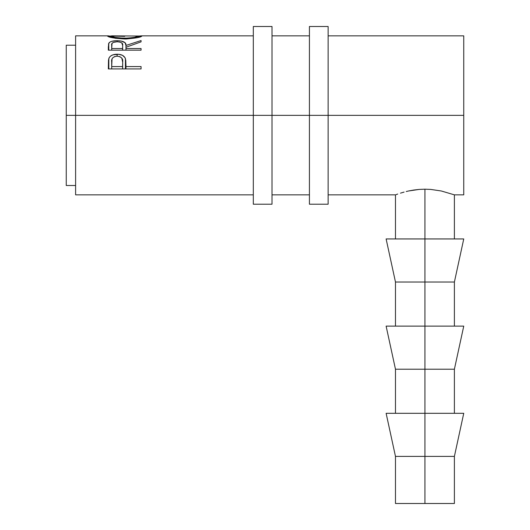 <?xml version="1.0" encoding="UTF-8"?>
<svg xmlns="http://www.w3.org/2000/svg" width="530" height="530" viewBox="0 0 530 530"><rect width="100%" height="100%" fill="white"/><g stroke="black" fill="none" stroke-linecap="round" stroke-linejoin="round"><path stroke-width="0.79" d="M253.307 204.209L253.307 115.355L75.605 115.355L75.605 35.854L75.605 115.355L66.25 115.355L66.25 45.209L66.25 115.355L253.307 115.355L253.307 26.5L253.307 115.355L272.016 115.355L272.016 26.5L272.016 115.355L253.307 115.355L253.307 204.209L272.016 204.209L272.016 115.355L328.13 115.355L328.13 26.5L328.13 115.355L309.427 115.355L309.427 204.209L328.13 204.209L328.13 115.355L463.75 115.355L463.75 35.854L328.13 35.854M272.016 204.209L272.016 115.355L309.427 115.355L309.427 204.209M309.427 26.5L309.427 115.355L309.427 26.5L328.13 26.5M328.13 204.209L328.13 115.355L463.75 115.355L463.75 35.854M463.75 413.307L454.395 456.396L395.473 456.396L424.934 456.396L424.934 369.218L395.473 369.218L424.934 369.218L424.934 282.033L395.473 282.033L424.934 282.033L424.934 189.19L430.731 189.422L441.338 190.992L454.395 194.855L441.338 190.992L430.731 189.422L424.934 189.19L424.934 238.944L463.75 238.944L424.934 238.944L424.934 282.033L454.395 282.033L424.934 282.033L424.934 326.129L463.75 326.129L424.934 326.129L424.934 369.218L454.395 369.218L424.934 369.218L424.934 413.307L463.75 413.307L424.934 413.307L424.934 503.5L395.473 503.5L454.395 503.5L454.395 456.396L424.934 456.396L424.934 503.5L454.395 503.5M141.073 66.575L141.073 68.927L108.339 68.927L108.504 59.996L109.279 57.505L110.797 55.915L113.029 54.809L118.753 54.312L122.503 55.332L124.994 57.657L125.769 60.288L125.968 66.575L141.073 66.575L141.073 68.927L141.073 66.575L125.968 66.575L125.968 68.927L125.968 64.746M141.073 50.164L108.339 50.164L108.597 43.679L109.843 42.135L111.737 41.32L116.375 40.697L121.105 41.002L125.093 42.744L125.968 45.461L141.073 40.545L141.073 41.857L125.968 47.263L125.968 48.528L141.073 48.528L141.073 50.164L141.073 48.528L125.968 48.528L125.968 50.164L125.968 45.461C126.392 42.46 123.43 40.876 117.09 40.691C112.718 40.697 109.948 41.539 108.782 43.215L108.339 50.164L141.073 50.164L141.073 48.528M107.577 36.172L110.856 36.02L107.497 36.04C108.551 37.372 114.334 38.359 124.848 38.995L115.235 38.266L107.577 36.172M126.551 38.975L124.848 38.995C135.335 38.319 141.026 37.325 141.914 36.02L136.992 37.743L126.551 38.975M141.841 35.927L138.555 36.02L141.841 35.927M140.662 35.868L141.609 35.874M107.782 35.881L108.69 35.861M396.049 194.643L397.732 194.046L396.049 194.643M400.461 193.145L404.099 192.079L400.461 193.145M406.225 191.529L408.517 190.992L406.225 191.529M413.605 190.058L408.517 190.992L419.137 189.422L413.605 190.058M424.934 189.19L419.137 189.422L424.934 189.19M75.605 194.855L75.605 115.355L75.605 194.855L253.307 194.855M463.75 194.855L463.75 115.355L463.75 194.855L454.395 194.855L454.395 238.944M66.25 185.5L66.25 115.355L66.25 185.5L75.605 185.5M125.424 58.611L125.424 68.927L125.424 58.611C124.252 55.71 121.483 54.252 117.117 54.232L117.117 56.154L117.117 54.232C112.85 54.259 110.088 55.657 108.829 58.426L108.829 68.927L108.829 58.426L108.339 68.927L141.073 68.927M117.13 56.154C121.41 56.743 123.258 58.751 122.682 62.182L122.682 68.927L122.682 62.182L122.609 68.927L122.609 66.575L111.697 66.575L111.697 68.927L111.697 66.575L122.609 66.575L122.682 62.182L121.814 58.101L119.886 56.664L117.13 56.154L114.453 56.65L112.526 58.028L112.042 58.949L111.697 66.575L111.697 61.99C111.121 58.658 112.936 56.717 117.13 56.154M108.782 50.164L108.782 43.215L108.782 50.164M117.09 41.751L117.09 40.691L117.09 41.751C121.397 42.062 123.251 43.308 122.655 45.474L122.655 50.164L122.655 45.474L122.609 50.164L122.609 48.528L111.697 48.528L111.697 50.164L111.697 48.528L122.609 48.528L122.655 45.474L121.794 42.917L119.866 42.055L117.084 41.751L113.287 42.42L112.022 43.467L111.697 48.528L111.697 45.401C111.075 43.274 112.877 42.055 117.084 41.751M125.968 45.461L125.968 47.263L141.073 41.857L141.073 40.545L125.968 45.461M141.073 40.545L141.073 41.857M108.339 50.164L108.339 46.64M138.555 36.027L111.83 35.854L110.856 36.027L110.856 37.372L110.856 36.027L114.891 37.325L119.429 37.981L127.571 38.167L134.64 37.312L138.555 36.027L138.555 37.372L138.555 36.027C137.893 37.014 133.315 37.749 124.835 38.226L124.835 38.995L124.835 38.226C116.275 37.756 111.618 37.027 110.856 36.027L124.689 36.365M386.118 238.944L424.934 238.944L386.118 238.944L395.473 282.033L395.473 326.129M386.118 326.129L424.934 326.129L386.118 326.129L395.473 369.218L395.473 413.307M386.118 413.307L424.934 413.307L386.118 413.307L395.473 456.396L395.473 503.5M253.307 26.5L272.016 26.5M454.395 413.307L454.395 369.218L463.75 326.129M454.395 326.129L454.395 282.033L463.75 238.944M66.25 45.209L75.605 45.209M75.605 35.854L108.252 35.854M309.427 35.854L272.016 35.854M253.307 35.854L141.179 35.854M395.473 238.944L395.473 194.855L328.13 194.855M272.016 194.855L309.427 194.855M122.682 62.162L122.682 68.927M122.655 45.461L122.655 50.164"/></g></svg>
